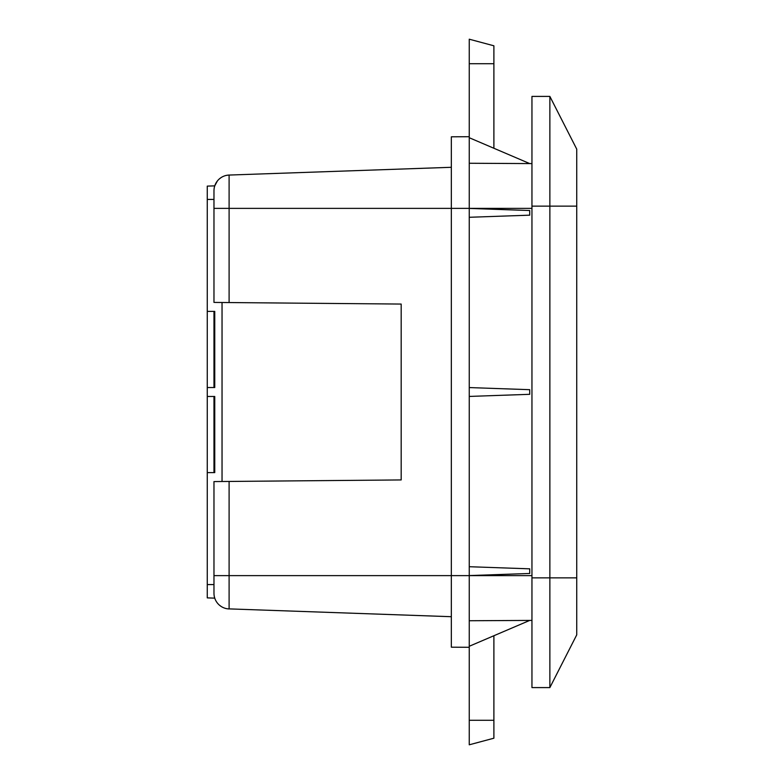 <?xml version="1.0" encoding="UTF-8"?>
<svg xmlns="http://www.w3.org/2000/svg" width="784" height="784" viewBox="0 0 784 784"><rect width="100%" height="100%" fill="white"/><g stroke="black" fill="none" stroke-linecap="round" stroke-linejoin="round"><path stroke-width="1.18" d="M207.26 441.931L207.26 442.96M207.26 444.067L207.26 445.028M214.767 598.202L214.316 596.555A15.68 15.68 0 0 0 214.747 598.143L207.26 597.878L207.26 186.122L214.747 185.857A15.68 15.68 0 0 1 214.767 185.798L215.541 183.897A15.68 15.68 0 0 1 216.59 182.045L217.883 180.359A15.68 15.68 0 0 1 219.393 178.87L221.088 177.586A15.68 15.68 0 0 1 222.95 176.547L223.587 176.263M207.26 342.275L207.26 341.04M207.26 339.933L207.26 338.972M226.988 175.273A15.68 15.68 0 0 0 224.92 175.773A15.68 15.68 0 0 1 226.988 175.273L229.075 175.057M451.339 167.296L229.104 175.057A15.68 15.68 0 0 0 213.973 190.718L214.061 189.081A15.68 15.68 0 0 0 213.973 190.708L213.973 199.42L213.973 190.718A15.68 15.68 0 0 1 229.104 175.057L229.104 302.555L401.183 304.065L401.183 479.935L214.747 481.572M451.339 616.704L227.811 608.845M223.587 607.737L222.95 607.453A15.68 15.68 0 0 1 221.088 606.414L219.393 605.13A15.68 15.68 0 0 1 217.883 603.641L217.403 603.072M207.26 584.58L213.973 584.58L213.973 593.282A15.68 15.68 0 0 0 214.061 594.919L213.973 593.282A15.68 15.68 0 0 0 214.061 594.919A15.68 15.68 0 0 1 213.973 593.292L213.973 575.623L213.973 593.282A15.68 15.68 0 0 0 229.104 608.943L229.104 575.623L213.973 575.623L213.973 481.572M223.303 481.494L222.039 481.503L222.039 302.497L222.039 481.503M223.303 302.506L222.039 302.497M229.104 302.555L214.747 302.428M207.26 472.615L214.747 472.615L214.747 396.479L207.26 396.479M207.26 387.521L214.747 387.521L214.747 311.385L207.26 311.385M213.973 396.479L213.973 472.615M213.973 311.385L213.973 387.521M213.973 190.718L213.973 302.428M213.973 199.42L207.26 199.42M217.403 180.928L214.747 185.857A15.68 15.68 0 0 0 214.316 187.445L214.747 185.857A15.68 15.68 0 0 1 214.767 185.798M531.954 620.409L469.253 620.742M451.339 647.192L469.253 647.28L469.253 744.8L469.253 136.72L451.339 136.808L451.339 647.192M531.954 163.591L469.253 163.258M469.253 575.574L529.719 573.467L529.719 568.831L469.253 566.714M469.253 396.43L529.719 394.313L529.719 389.687L469.253 387.57M469.253 217.286L529.719 215.169L529.719 210.533L469.253 208.426M469.253 137.729L529.719 163.582M469.253 646.271L529.719 620.418M493.891 635.736L493.891 720.28L469.253 720.28M493.891 738.205L469.253 744.8L493.891 738.205L469.253 744.8L493.891 738.205L493.891 720.28M493.891 148.264L493.891 45.795L469.253 39.2L469.253 136.72M493.891 45.795L469.253 39.2L493.891 45.795L469.253 39.2L469.253 63.72L493.891 63.72M207.26 186.122L214.738 185.857M207.26 597.878L214.738 598.143M214.316 596.555A15.68 15.68 0 0 0 214.728 598.074A15.68 15.68 0 0 1 214.316 596.555M215.541 600.103A15.68 15.68 0 0 0 216.59 601.955A15.68 15.68 0 0 1 215.541 600.103M224.92 608.227A15.68 15.68 0 0 0 226.988 608.727A15.68 15.68 0 0 1 224.92 608.227M549.868 96.412L576.74 149.146L576.74 634.854L549.868 687.588L531.954 687.588L531.954 96.412L549.868 96.412L549.868 577.867L531.954 577.867M549.868 687.588L549.868 577.867L576.74 577.867M213.973 593.282A15.68 15.68 0 0 0 229.104 608.943M531.954 575.623L229.104 575.623L229.104 481.445M531.954 208.377L213.973 208.377M215.541 183.897A15.68 15.68 0 0 1 216.59 182.045M217.883 180.359A15.68 15.68 0 0 1 219.393 178.87M221.088 177.586A15.68 15.68 0 0 1 222.95 176.547M217.883 603.641A15.68 15.68 0 0 0 219.393 605.13M221.088 606.414A15.68 15.68 0 0 0 222.94 607.443M576.74 206.133L531.954 206.133"/></g></svg>
